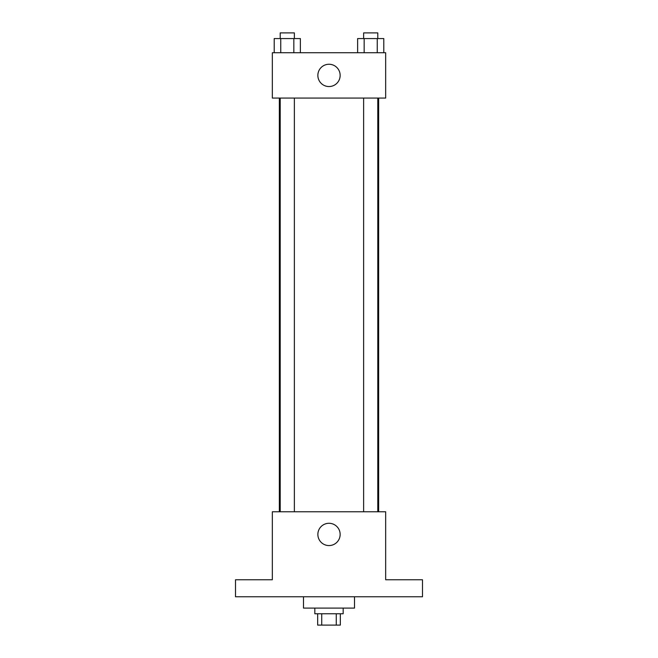 <?xml version="1.0" encoding="UTF-8"?>
<svg xmlns="http://www.w3.org/2000/svg" width="658" height="658" viewBox="0 0 658 658"><rect width="100%" height="100%" fill="white"/><g stroke="black" fill="none" stroke-linecap="round" stroke-linejoin="round"><path stroke-width="0.99" d="M336.271 613.766L336.271 625.1L317.666 625.1L317.666 613.766M336.271 625.1L340.334 625.1L340.334 613.766M343.163 608.099L343.163 613.766L314.837 613.766L314.837 608.099M321.729 613.766L321.729 625.1M303.502 596.765L303.502 608.099L354.498 608.099L354.498 596.765M422.502 596.765L235.498 596.765L235.498 579.764L272.33 579.764L272.33 511.76L385.67 511.76L385.67 579.764L422.502 579.764L422.502 596.765M340.145 534.428A11.145 11.145 0 0 1 323.432 544.076A11.145 11.145 0 0 1 323.432 524.78A11.145 11.145 0 0 1 340.145 534.428M378.646 98.067L378.646 511.76M363.627 511.76L363.627 98.067M294.373 98.067L294.373 511.76M385.67 98.067L272.33 98.067L272.33 52.73L385.67 52.73L385.67 98.067M340.145 75.399A11.145 11.145 0 0 1 323.432 85.055A11.145 11.145 0 0 1 323.432 65.751A11.145 11.145 0 0 1 340.145 75.399M383.795 52.73L383.795 38.567L357.623 38.567L357.623 52.73M377.256 38.567L377.256 52.73M364.162 38.567L364.162 52.73M363.627 38.567L363.627 32.9L377.791 32.9L377.791 38.567M300.377 52.73L300.377 38.567L274.205 38.567L274.205 52.73M293.838 38.567L293.838 52.73M280.744 38.567L280.744 52.73M280.209 38.567L280.209 32.9L294.373 32.9L294.373 38.567M279.354 98.067L279.354 511.76M377.791 511.76L377.791 98.067M280.209 98.067L280.209 511.76"/></g></svg>
